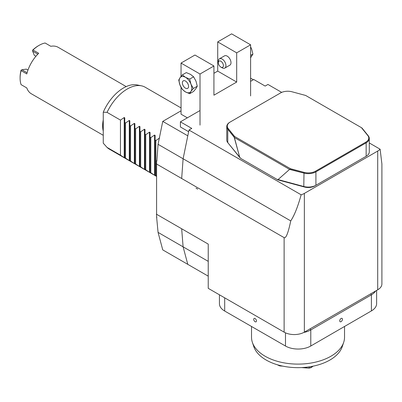<?xml version="1.0" encoding="UTF-8"?>
<svg xmlns="http://www.w3.org/2000/svg" width="402" height="402" viewBox="0 0 402 402"><rect width="100%" height="100%" fill="white"/><g stroke="black" fill="none" stroke-linecap="round" stroke-linejoin="round"><path stroke-width="0.6" d="M229.909 122.188A10.733 6.196 180 0 0 226.763 126.565L226.763 140.002L226.763 126.565A10.733 6.196 180 0 0 227.768 129.183L227.768 142.62L227.768 129.183L234.15 137.082L234.597 136.464L234.15 137.082L239.773 157.483L227.768 142.62A10.733 6.196 0 0 1 226.763 140.002A10.733 6.196 0 0 0 227.768 142.62L240.682 158.398L276.993 179.362L303.786 186.508A10.733 6.196 0 0 0 315.912 185.277L366.152 156.267A10.733 6.196 0 0 0 369.292 151.886L369.292 138.454A10.733 6.196 180 0 0 368.287 135.831L361.463 127.675L305.641 95.45L292.043 91.787A10.196 5.884 0 0 0 280.526 92.962L230.286 121.967A10.196 5.884 0 0 0 228.256 128.615L234.597 136.464L290.42 168.694L304.012 172.352A10.196 5.884 0 0 0 315.53 171.182L365.77 142.177A10.196 5.884 0 0 0 367.805 135.524L361.463 127.675L305.641 95.45L292.043 91.787A10.196 5.884 0 0 0 280.526 92.962L230.286 121.967A10.196 5.884 0 0 0 228.256 128.615L234.597 136.464L290.42 168.694L304.012 172.352A10.196 5.884 0 0 0 315.53 171.182L365.77 142.177A10.196 5.884 0 0 0 367.805 135.524L361.911 127.936L368.287 135.831A10.733 6.196 180 0 1 369.292 138.454A10.733 6.196 180 0 1 366.152 142.831L315.912 171.84A10.733 6.196 180 0 1 303.786 173.071L289.586 169.408L234.391 137.544L239.773 157.483L240.682 158.398L276.993 179.362L278.043 179.578L289.586 169.408L234.391 137.544L227.768 129.183A10.733 6.196 180 0 1 226.763 126.565A10.733 6.196 180 0 1 229.909 122.188L230.286 121.967M366.152 156.267L364.885 157.001A8.944 5.166 180 0 0 364.9 156.991A8.944 5.166 180 0 1 364.885 157.001L366.152 156.267A10.733 6.196 0 0 0 369.292 151.886L369.292 138.454A10.733 6.196 180 0 1 366.152 142.831L315.912 171.84A10.733 6.196 180 0 1 303.786 173.071L290.103 169.388L290.42 168.694L290.103 169.388L289.586 169.408L278.043 179.578L303.786 186.508A10.733 6.196 0 0 0 315.912 185.277L366.152 156.267L366.152 142.831L365.77 142.177L366.152 142.831L366.152 156.267L314.645 186.005A8.944 5.166 180 0 1 304.545 187.036L277.812 179.84L241.853 159.076M315.912 185.277L314.645 186.005L315.912 185.277L315.912 171.84L315.53 171.182L315.912 171.84L315.912 185.277L314.645 186.005A8.944 5.166 180 0 1 304.545 187.036L277.812 179.84M253.717 319.344A1.935 1.121 -120.1 0 0 255.195 321.771A1.935 1.121 -120.1 0 0 256.461 320.881A1.935 1.121 -120.1 0 0 255.124 318.575A1.935 1.121 -120.1 0 0 253.722 319.228A1.935 1.121 -120.1 0 0 253.717 319.344M339.725 320.856A1.935 1.116 119.9 0 0 340.986 321.7A1.935 1.116 119.9 0 0 342.454 319.148A1.935 1.116 119.9 0 0 341.037 318.515A1.935 1.116 119.9 0 0 339.725 320.856M250.602 95.927L250.602 44.813L236.688 52.843L236.688 82.053L213.924 95.194L213.924 65.988L194.95 55.034L181.041 63.069L181.041 76.425M213.924 65.988L200.01 74.018L181.041 63.069M181.041 87.34L181.041 114.183L187.362 117.831M200.01 74.018L200.01 125.133M250.602 44.813L231.632 33.858L217.718 41.893L217.718 71.099L213.924 73.29M236.688 52.843L217.718 41.893M218.351 62.702L218.351 61.24A5.367 3.1 60 0 1 219.462 58.787L224.522 55.863A5.367 3.1 60 0 1 227.205 56.129A5.367 3.1 60 0 1 227.884 56.597A5.367 3.1 60 0 1 230.823 61.3A5.367 3.1 60 0 1 229.889 65.159L224.829 68.079A5.367 3.1 60 0 1 222.145 67.812L220.879 67.084A3.578 2.065 60 0 1 218.351 62.702A3.578 2.065 60 0 1 221.336 61.551A3.578 2.065 60 0 1 223.396 65.883A3.578 2.065 60 0 1 220.879 67.084M236.688 82.053L217.718 71.099M219.462 58.787A5.367 3.1 60 0 1 222.829 59.516A5.367 3.1 60 0 1 225.768 64.219A5.367 3.1 60 0 1 224.829 68.079M250.602 57.742L252.913 54.099L250.602 55.436M252.913 54.099L251.652 49.069L250.602 46.828M190.945 84.118A8.944 5.166 60 0 1 190.945 91.42A8.944 5.166 60 0 1 185.468 91.912A8.944 5.166 60 0 1 179.99 85.098A8.944 5.166 60 0 1 179.99 77.797A8.944 5.166 60 0 1 185.468 77.305A8.944 5.166 60 0 1 190.945 84.118L189.684 79.088L185.468 77.305L182.382 74.872L179.99 77.797L178.729 80.068L179.99 85.098L182.382 89.475L185.468 91.912L189.684 93.691L190.945 91.42L193.332 88.495L190.945 84.118M193.332 88.495L197.261 86.229L196 88.5L193.613 91.425L189.684 93.691M197.261 86.229L196 81.199L193.613 76.817L189.684 79.088M193.613 76.817L190.528 74.385L186.312 72.601L182.382 74.872M126.193 86.586L58.179 47.315A26.828 15.492 -60 0 0 50.818 46.295L45.13 43.009A26.828 15.492 120 0 0 39.069 45.361A26.828 15.492 120 0 0 33.014 50.004L38.708 53.29A26.828 15.492 -60 0 0 26.783 73.938L21.095 70.651A26.828 15.492 120 0 0 20.1 78.219L20.1 77.491A25.934 14.974 -60 0 1 21.05 70.214L21.894 69.767L27.095 72.772M37.848 54.144L32.647 51.139L32.612 50.185A25.934 14.974 -60 0 1 38.436 45.727L39.069 45.361M20.1 78.219A26.828 15.492 120 0 0 21.095 84.641L26.783 87.927A26.828 15.492 -60 0 0 31.346 93.787L103.259 135.303M21.095 70.651L21.175 70.033M32.517 50.386L33.014 50.004M103.259 131.107A26.828 15.492 -60 0 1 103.259 119.891M27.969 70.064L26.336 69.124L21.894 69.767M32.647 51.139L34.311 55.31L35.939 56.255M208.231 276.154L162.755 249.898L158.061 232.386L183.106 246.843L187.794 264.355L183.106 246.843L181.674 228.763L208.231 244.099L208.231 288.334L284.119 332.147L284.119 237.642C285.988 238.582 288.194 232.999 290.741 220.909L183.106 158.765L187.794 135.836L183.106 158.765L181.674 178.498L183.106 158.765L158.061 144.308L162.755 121.379L181.041 110.821M200.01 110.53L180.408 121.846L191.789 128.419L188.985 130.042L187.794 135.836L162.755 121.379M188.638 131.715L180.408 126.962L180.408 121.846M250.602 81.325L253.762 79.495L265.144 86.068L267.953 84.45L281.696 92.38M156.865 217.276A74.229 42.858 -60 0 1 156.589 216.829L156.589 160.981A74.229 42.858 -60 0 1 156.921 160.071M156.589 160.981L156.84 161.127L158.061 144.308M253.33 79.747L250.602 78.169M158.061 232.386L156.589 216.829M156.378 214.16L181.674 228.763L183.106 246.843L208.231 261.35M156.378 163.895L284.119 237.642M156.378 175.975L155.112 175.156L155.112 175.553L154.574 175.247L150.052 172.232L150.052 172.634L149.519 172.322L144.996 169.312L144.996 169.714L144.459 169.403L139.936 166.393L139.936 166.795L139.399 166.483L134.876 163.473L134.876 163.87L134.338 163.564L129.816 160.549L129.816 160.951L124.761 157.629L124.761 158.031L120.459 155.147L107.053 147.408A35.773 20.653 120 0 0 109.399 149.177L156.378 176.297M155.87 175.594L155.87 140.544L159.634 137.966M150.81 172.669L150.81 137.62L154.574 135.047L155.112 135.358L155.112 140.102L155.87 140.544M155.112 140.102L155.112 175.156M145.755 169.75L145.755 134.7L149.519 132.127L150.052 132.439L150.052 137.182L150.81 137.62M150.052 137.182L150.052 172.232M140.695 166.83L140.695 131.781L144.459 129.208L144.996 129.514L144.996 134.263L145.755 134.7M144.996 134.263L144.996 169.312M135.635 163.91L135.635 128.861L139.399 126.283L139.936 126.595L139.936 131.343L140.695 131.781M139.936 131.343L139.936 166.393M130.575 160.986L130.575 125.937L134.338 123.364L134.876 123.675L134.876 128.419L135.635 128.861M134.876 128.419L134.876 163.473M125.519 158.066L125.519 123.017L129.283 120.444L129.816 120.756L129.816 125.499L130.575 125.937M129.816 125.499L129.816 160.549M181.041 107.927L145.172 87.219A35.773 20.653 120 0 0 141.459 85.822A35.773 20.653 120 0 0 107.053 112.359L120.459 120.097L124.223 117.525L124.761 117.831L124.761 122.58L125.519 123.017M124.761 122.58L124.761 157.629M197.694 189.136L196.005 188.161L197.694 189.136A5.497 0.588 -145.7 0 0 196.005 188.161M141.459 85.822L137.097 84.933A34.336 19.824 120 0 0 103.259 112.203L103.259 143.182A34.336 19.824 120 0 0 103.384 143.328A34.336 19.824 120 0 0 103.465 143.419M107.053 147.408L103.259 143.182M103.259 112.203L107.053 112.359M120.459 155.147L120.459 120.097M343.69 342.348L342.278 346.569A45.064 26.019 180 0 1 329.896 360.041A45.064 26.019 180 0 1 284.822 366.518A45.064 26.019 180 0 1 253.778 346.569L252.366 342.348A46.506 26.849 -0 0 0 284.405 362.931A46.506 26.849 -0 0 0 330.911 356.247A46.506 26.849 -0 0 0 343.69 342.348A46.506 26.849 -0 0 0 344.534 337.258L344.534 326.469M251.526 326.479L251.526 337.258A46.506 26.849 -0 0 0 252.366 342.348M375.589 291.023A17.884 10.326 180 0 1 371.403 294.847L371.403 310.912L310.781 346.011A17.884 10.326 0 0 1 285.485 346.032L224.693 311.032A17.884 10.326 0 0 1 219.437 303.721L219.437 294.802M371.403 310.912A17.884 10.326 0 0 0 376.624 303.621L376.624 290.425M370.79 293.792L371.403 294.847L310.781 329.947A17.884 10.326 180 0 1 303.811 332.444M377.709 289.797L377.709 151.057A14.311 8.261 0 0 0 380.121 149.207L381.9 163.946L381.9 283.953A14.311 8.261 180 0 1 377.709 289.797L304.354 332.147A14.311 8.261 180 0 1 284.119 332.147M290.741 220.909C294.38 215.422 297.847 206.718 301.148 194.799A14.311 8.261 0 0 0 304.354 193.407L304.354 332.147M301.148 194.799L188.985 130.042M380.121 149.207L369.292 142.956M377.709 151.057L304.354 193.407M277.511 364.805A32.195 18.587 0 0 0 279.501 365.684L279.501 365.358M309.088 366.865L309.088 367.941A32.195 18.587 0 0 0 311.565 367.348L311.565 366.458M313.163 366.152L310.992 367.659A31.301 18.07 180 0 1 308.987 368.142L301.601 367.579M282.918 366.152L279.837 365.921A31.301 18.07 180 0 1 278.114 365.157L277.375 364.74M279.837 365.921L279.501 365.684L281.43 365.83M303.183 367.488L308.987 368.142M303.786 186.508L304.012 172.352L303.786 186.508L304.545 187.036L303.786 186.508M227.768 129.183L228.256 128.615L227.768 129.183M185.468 81.038A4.372 2.528 -120 0 0 182.789 84.847A4.372 2.528 -120 0 0 188.146 87.937A4.372 2.528 -120 0 0 185.468 81.038M124.223 117.525L124.223 157.72M129.283 120.444L129.283 160.639M134.338 123.364L134.338 163.564M139.399 126.283L139.399 166.483M144.459 129.208L144.459 169.403M149.519 132.127L149.519 172.322M154.574 135.047L154.574 175.247M310.128 328.816L310.781 329.947L310.781 346.011M285.485 332.841L285.485 346.032M224.693 297.837L224.693 311.032M103.384 143.328L103.832 143.831"/></g></svg>
